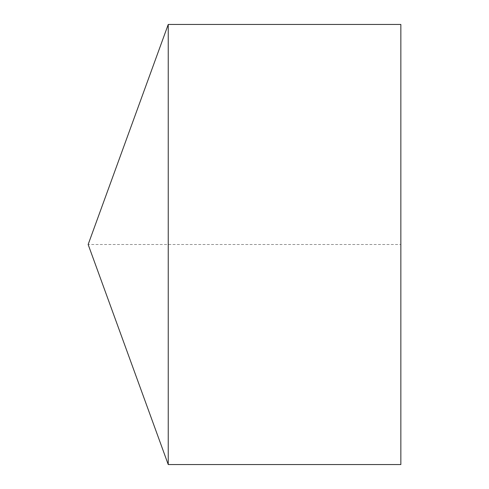 <?xml version="1.0" encoding="UTF-8"?>
<svg xmlns="http://www.w3.org/2000/svg" width="489" height="489" viewBox="0 0 489 489"><rect width="100%" height="100%" fill="white"/><g stroke="black" fill="none" stroke-linecap="round" stroke-linejoin="round"><path stroke-width="0.37" stroke-dasharray="2.44 1.83" d="M168.24 24.45L168.24 464.55M400.852 24.45L400.852 464.55L400.852 244.5L88.148 244.5"/><path stroke-width="0.73" d="M88.148 244.5L168.24 464.55L168.24 24.45L88.148 244.5L168.24 464.55L400.852 464.55L400.852 24.45L168.24 24.45M400.852 464.55L168.24 464.55"/></g></svg>
